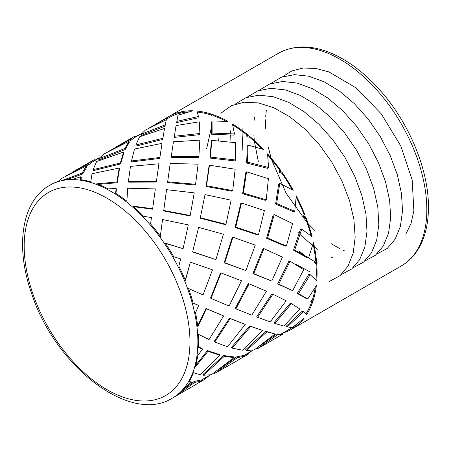 <?xml version="1.0" encoding="UTF-8"?>
<svg xmlns="http://www.w3.org/2000/svg" width="451" height="451" viewBox="0 0 451 451"><rect width="100%" height="100%" fill="white"/><g stroke="black" fill="none" stroke-linecap="round" stroke-linejoin="round"><path stroke-width="0.68" d="M405.787 234.216L411.008 223.64L413.866 210.741L412.169 179.915L400.832 146.062L381.332 113.934L356.273 88.018L329.016 71.951L315.717 68.405L303.235 68.028L292.006 70.869L282.405 76.845M266.321 110.168L265.712 116.381M265.566 119.831L265.735 128.659M268.435 147.663L271.068 157.957M271.553 159.575L286.047 193.118L307.086 222.552M308.225 223.797L315.317 230.985M331.367 243.76L339.688 248.608M342.98 250.198L345.032 251.094M376.805 254.065L387.229 248.462L395.206 239.092L400.387 226.396L402.517 210.961L401.475 193.451L397.314 174.678L390.16 155.477L380.356 136.709L368.292 119.227L354.497 103.798L339.564 91.13L324.134 81.806L308.873 76.213L294.452 74.663L281.48 77.177L270.527 83.706M254.482 117.001L254.009 121.37M253.896 135.497L254.302 140.43M254.42 141.484L258.333 161.621M297.885 232.254L299.199 233.618M300.107 234.543L313.608 246.409M314.454 247.047L318.034 249.595M331.13 257.042L333.109 257.904M364.932 260.92L375.356 255.305L383.356 245.958L388.536 233.257L390.679 217.822L389.636 200.312L385.47 181.528L378.327 162.326L368.512 143.553L356.453 126.06L342.647 110.636L327.708 97.957L312.278 88.633L297.012 83.052L282.591 81.49L269.619 84.033L258.66 90.55M242.164 128.202L242.018 130.339M241.973 131.224L242.897 150.899M298.731 250.874L305.124 255.689M308.247 257.786L314.973 261.743M316.117 262.341L318.006 263.277M353.099 267.764L363.512 262.144L371.511 252.791L376.692 240.107L378.829 224.66L377.803 207.167L373.625 188.388L366.5 169.187L356.69 150.425L344.632 132.927L330.842 117.502L315.903 104.829L300.473 95.482L285.218 89.907L270.786 88.323L257.82 90.854L246.855 97.36M230.788 130.677L230.444 133.626M230.331 134.838L230.016 141.896M295.845 264.269L309.448 271.581M341.289 274.58L351.707 268.971L359.678 259.596L364.87 246.917L366.984 231.464L365.958 213.971L361.781 195.204L354.644 176.003L344.846 157.241L332.782 139.759L318.998 124.329L304.064 111.673L288.64 102.321L273.391 96.745L258.964 95.167L245.992 97.675L235.033 104.192M218.955 137.521L218.577 140.746M329.433 281.413L340.003 275.696L348.042 266.09L353.189 253.084L355.174 237.271L353.894 219.378L349.401 200.25L341.847 180.755L331.603 161.802L319.088 144.281L304.87 128.986L289.581 116.646L273.892 107.817L258.513 102.918L244.126 102.214L231.363 105.692L220.815 113.263M211.203 128.332L206.637 148.785M287.326 326.902L286.176 326.327L302.063 311.359L303.45 311.709L287.326 326.902L292.231 327.668L304.307 317.994A122.813 70.908 60 0 1 295.236 326.913L294.159 327.595L293.054 327.065A121.697 70.26 60 0 1 293.037 327.076M256.89 349.113L281.881 334.687L280.663 334.101L276.756 333.954L277.912 334.535L256.89 349.113L256.23 348.522M295.236 326.913L295.123 325.616A121.697 70.26 -120 0 0 297.733 323.491M294.204 326.208L295.123 325.616M281.785 333.65L282.952 334.208L280.652 335.459M274.947 323.429L283.865 326.067L299.938 309.003L291.402 303.636L274.947 323.429L273.904 322.882L290.14 303.36L291.402 303.636M246.398 350.534L254.189 349.937L275.048 333.994L265.865 331.293L266.907 331.84L246.398 350.534L245.62 349.739L265.865 331.293M297.232 293.415L308.659 274.552L310.079 274.552L308.05 278.239L298.489 293.691L297.232 293.415L306.347 298.601L307.734 298.957L316.343 285.63A122.813 70.908 60 0 1 313.039 300.918L312.216 301.911L310.835 301.561L312.504 299.537A121.697 70.26 -120 0 0 315.221 287.546M236.285 361.206L244.611 356.205L243.732 355.427L236.73 356.814L237.514 357.609L214.09 373.823L213.729 373.078M260.52 345.455L276.756 333.954M313.039 300.918L312.504 299.537M246.066 354.272L246.939 355.05L242.362 357.598M257.56 317.318L270.256 321.873L286.205 300.783L272.917 294.193L257.56 317.318L256.675 316.827L271.84 294.001L272.917 294.193M232.147 348.138L242.694 350.241L262.668 330.521L249.82 325.915L250.705 326.406L232.147 348.138L231.493 347.366L249.82 325.915M277.647 283.95L292.643 290.692L303.709 269.709L290.094 261.214L278.724 284.136L277.647 283.95L288.871 261.332L290.094 261.214M203.598 375.243L211.322 374.73L234.12 357.626L233.336 356.831L223.623 355.523L224.277 356.296L203.598 375.243L203.209 374.229L223.623 355.523M293.494 250.164L300.377 229.576L301.696 229.153L294.712 250.04L293.494 250.164L307.21 257.792L308.631 257.786L313.49 242.418A122.813 70.908 60 0 1 316.529 261.428L315.993 262.623L314.578 262.629L315.661 260.199A121.697 70.26 -120 0 0 313.095 243.901M193.31 386.017L201.811 380.915L201.321 379.911L194.274 381.405L194.663 382.425L178.359 394.106A122.813 70.908 -120 0 0 185.04 387.443L191.32 382.335L190.925 381.315L189.381 381.134M218.605 369.628L236.73 356.814M316.529 261.428L315.661 260.199M203.903 378.615L204.388 379.618L199.415 382.392M235.924 308.85L251.788 315.131L266.44 291.228L249.076 283.814L235.924 308.85L235.236 308.433L248.225 283.718L249.076 283.814M214.761 342.033L227.479 346.768L245.276 324.41L229.503 318.158L230.19 318.575L214.761 342.033L214.264 341.311L229.503 318.158M252.932 273.577L271.784 281.091L282.433 257.132L263.92 248.614L253.783 273.672L252.932 273.577L262.944 248.845L263.92 248.614M191.32 382.335L188.856 382.008A122.813 70.908 -120 0 0 193.411 372.689L200.086 374.719L219.868 355.23L219.214 354.458L207.449 350.602L207.945 351.318L195.3 367.069A122.813 70.908 -120 0 0 197.696 355.698L202.476 349.119L201.98 348.403L198.525 346.904M266.586 238.269L285.195 246.145L286.419 246.02L292.552 223.611L274.225 214.597L267.561 238.038L266.586 238.269L273.165 215.138L274.225 214.597M183.337 389.427L194.274 381.405M275.6 204.049L278.656 184.2L279.755 183.365L276.655 203.508L275.6 204.049L293.449 211.705L294.762 211.282L296.239 195.824A122.813 70.908 60 0 1 305.096 215.279L304.831 216.519L303.517 216.948L304.042 214.411A121.697 70.26 -120 0 0 296.177 197.11M305.096 215.279L304.042 214.411M210.983 298.382L229.102 306.049L241.499 280.764L221.097 272.973L210.983 298.382L210.527 298.06L220.511 272.979L221.097 272.973M202.476 349.119L198.496 347.388A122.813 70.908 -120 0 0 198.654 341.396A122.813 70.908 -120 0 0 198.446 334.309L209.078 339.53L223.64 315.937L205.96 308.456L206.417 308.777L197.809 326.919A122.813 70.908 -120 0 0 195.508 312.808L198.699 305.474L193.113 302.931M224.175 262.753L245.874 270.583L255.283 245.13L232.919 237.192L224.761 262.747L224.175 262.753L232.231 237.525L232.919 237.192M235.044 227.462L257.527 234.881L258.502 234.65L264.376 210.594L241.482 202.989L235.726 227.135L235.044 227.462L240.727 203.632L241.482 202.989M242.644 193.738L265.205 200.334L266.259 199.787L268.39 178.675L246.534 171.848L243.399 193.101L242.644 193.738L245.739 172.767L246.534 171.848M195.835 365.118L207.449 350.602M246.652 163.048L247.249 146.276L248.044 145.109L247.441 162.129L246.652 163.048L267.437 168.313L268.537 167.479L267.578 153.909A122.813 70.908 60 0 1 280.719 170.439L280.669 171.583L279.575 172.417L279.671 170.089A121.697 70.26 -120 0 0 267.714 155.082M280.719 170.439L279.671 170.089M198.699 305.474L193.146 303.066A122.813 70.908 -120 0 0 188.507 288.482L203.068 294.943L212.483 269.839L190.35 262.155L185.446 280.601A122.813 70.908 -120 0 0 178.844 266.197L180.648 258.936L173.736 256.698A122.813 70.908 -120 0 0 165.303 243.134L183.1 248.67L188.321 224.902L162.518 219.519L160.353 236.127A122.813 70.908 -120 0 0 150.589 223.916L151.435 217.562L150.617 223.95M192.633 251.951L215.916 259.618L223.448 234.227L198.581 227.372L192.633 251.951L198.581 227.372M200.233 218.222L225.297 224.626L225.985 224.299L231.121 200.193L205.025 194.612L200.233 218.222L205.025 194.612M206.096 186.466L231.955 191.213L232.716 190.576L235.163 169.221L209.473 165.207L206.513 185.761L206.096 186.466L209.016 166.177L209.473 165.207M209.957 158.059L234.87 160.9L235.664 159.981L235.399 142.668L211.807 140.357L210.408 157.095L209.957 158.059L211.339 141.541L211.807 140.357M197.69 325.898L205.96 308.456M211.649 134.251L211.581 122.356L212.049 120.998L212.122 133.068L211.649 134.251L233.68 135.114L234.481 133.953L232.457 123.924A122.813 70.908 60 0 1 247.616 134.669L247.678 135.576L246.889 136.738L246.742 134.9A121.697 70.26 -120 0 0 232.739 125.012M247.616 134.669L246.742 134.9M165.466 243.382L183.1 248.67M190.198 215.499L194.234 192.853L166.526 189.668L163.685 210.95L189.832 215.916L190.198 215.499L163.713 210.47M195.559 184.279L198.13 164.187L170.213 163.425L167.546 182.548L195.136 184.983L195.559 184.279L167.609 181.804M198.874 156.486L199.838 140.16L173.432 141.8L171.092 157.664L198.417 157.455L198.874 156.486L171.194 156.7M199.906 133.485L199.286 121.821L176.053 125.564L174.171 137.403L199.438 134.669L199.906 133.485L174.3 136.247M185.282 280.206L190.35 262.155M178.461 113.624A121.697 70.26 -120 0 0 169.39 117.491L166.943 118.906L166.605 119.509L167.208 117.514A122.813 70.908 60 0 1 168.832 116.527A122.813 70.908 60 0 1 178.635 112.44L179.752 112.147A122.813 70.908 60 0 1 192.893 110.794L177.993 115.202L176.651 122.633L198.017 117.852L198.485 116.499L196.957 111.053A122.813 70.908 60 0 1 211.502 114.154L211.102 116.076L210.967 114.92A121.697 70.26 -120 0 0 197.329 112.073M211.502 114.154L210.967 114.92M133.502 206.676L152.585 209.196L155.262 189.634M158.91 163.786L156.322 182.069L158.91 163.786L130.48 166.368L128.394 181.409L128.682 182.153L156.322 182.069M162.016 143.339L159.75 158.414L162.016 143.339L134.505 149.027L131.5 160.956L131.765 161.886L159.75 158.414M164.519 128.434L162.704 139.438L164.519 128.434L139.59 136.811L135.869 144.974L136.095 146.051L162.704 139.438M166.301 119.735L165.032 126.173L166.301 119.735L145.453 130.04L141.31 134.161L141.484 135.334L165.032 126.173M160.263 237.102L162.484 220.003M163.747 210.476L166.458 190.407M178.579 112.643L178.416 114.013L180.806 113.009A121.697 70.26 60 0 1 188.659 111.882M167.208 117.514L167.084 118.827M155.33 188.896L127.734 188.242L126.866 201.185A122.813 70.908 -120 0 0 115.631 193.282L116.11 188.501L116.403 189.245L115.975 193.496M119.216 168.048L119.481 168.978L117.187 182.728L116.894 181.984L119.216 168.048L92.01 173.725L90.781 181.821A122.813 70.908 -120 0 0 80.013 179.583L80.791 176.775L81.4 177.626L80.814 179.69M123.585 152.066L123.811 153.143L120.603 163.933L120.344 163.003L123.585 152.066L96.672 161.503L93.069 169.683L93.684 170.534L120.603 163.933M129.031 141.253L129.2 142.426L125.265 149.506L125.04 148.43L129.031 141.253L104.08 153.915L98.51 158.87L99.073 159.817L125.265 149.506M141.941 133.344L133.8 138.04L130.999 140.278L130.824 139.105L133.671 136.828L135.3 136.078L135.401 137.115M137.516 135.898L137.944 135.644M174.796 396.705L174.266 396.993A122.813 70.908 -120 0 1 173.223 397.619L172.434 398.07A122.813 70.908 -120 0 0 197.865 341.852A122.813 70.908 -120 0 0 144.258 218.256A122.813 70.908 -120 0 0 49.621 185.35L50.411 184.899A122.813 70.908 -120 0 1 58.326 181.375L61.528 178.483L86.231 165.962L86.789 166.909L82.725 173.951L82.11 173.099L86.231 165.962L88.853 164.649L88.289 163.696L92.1 160.827L94.372 159.71L94.789 160.562M99.248 157.985L92.613 161.819L88.853 164.649M97.298 159.118L97.145 158.803L98.256 158.56M67.689 179.413L82.725 173.951M98.335 184.414L117.187 182.728M292.124 327.657A121.697 70.26 60 0 1 291.081 328.277L280.843 334.191M310.835 301.561L311.63 302.131A121.697 70.26 60 0 1 305.834 314.003M314.578 262.629L315.954 263.61A121.697 70.26 60 0 1 316.038 279.992M303.517 216.948L305.457 218.047A121.697 70.26 60 0 1 311.213 236.014M279.575 172.417L281.948 173.325A121.697 70.26 60 0 1 292.175 189.668M246.889 136.738L249.504 137.166A121.697 70.26 60 0 1 262.138 149.022M211.102 116.076L213.729 115.834A121.697 70.26 60 0 1 226.058 121.223M165.438 120.107L166.605 119.509M129.031 141.27L130.999 140.278M201.811 380.915L194.663 382.425M209.219 375.548L204.388 379.618M214.09 373.823L236.217 361.245M219.868 355.23L207.945 351.318M234.12 357.626L224.277 356.296M244.611 356.205L237.514 357.609M250.429 351.752L246.939 355.05M294.159 327.595L294.306 327.567A122.813 70.908 60 0 1 291.645 329.247A122.813 70.908 60 0 1 283.065 332.973L282.952 334.208M223.64 315.937L206.417 308.777M245.276 324.41L230.19 318.575M262.668 330.521L250.705 326.406M275.048 333.994L266.907 331.84M281.881 334.687L277.912 334.535M192.927 251.844L215.916 259.618M224.761 262.747L245.874 270.583M253.783 273.672L271.784 281.091M278.724 284.136L292.643 290.692M298.489 293.691L307.734 298.957M312.216 301.911L312.611 302.193L311.63 302.131M312.611 302.193A122.813 70.908 60 0 1 306.528 314.832L303.45 311.709M151.435 217.562L143.615 216.305A122.813 70.908 -120 0 0 132.848 206.113L152.618 208.717M200.599 217.81L225.985 224.299M235.726 227.135L258.502 234.65M267.561 238.038L286.419 246.02M294.712 250.04L308.631 257.786M315.993 262.623L316.67 263.102L315.954 263.61M316.67 263.102A122.813 70.908 60 0 1 317.076 273.024A122.813 70.908 60 0 1 316.805 280.793L310.079 274.552M116.11 188.501L107.998 188.873A122.813 70.908 -120 0 0 96.762 183.805L116.894 181.984M128.394 181.409L156.39 181.325M206.513 185.761L232.716 190.576M243.399 193.101L266.259 199.787M276.655 203.508L294.762 211.282M304.831 216.519L305.789 217.061L305.457 218.047M305.789 217.061A122.813 70.908 60 0 1 312.115 236.741L301.696 229.153M80.791 176.775L73.039 179.143A122.813 70.908 -120 0 0 63.275 180.084L82.11 173.099M93.069 169.683L120.344 163.003M131.5 160.956L159.851 157.444M210.408 157.095L235.664 159.981M247.441 162.129L268.537 167.479M280.669 171.583L281.841 172.023L281.948 173.325M281.841 172.023A122.813 70.908 60 0 1 293.263 190.288L279.755 183.365M135.441 137.093L137.493 135.655M149.196 127.983L166.774 118.134M179.752 112.147L180.806 113.009M94.738 160.455L97.145 158.803M109.052 151.141L130.824 139.105M141.31 134.161L165.184 124.882M176.798 121.342L198.485 116.499M211.57 114.729L212.855 114.605L213.729 115.834M212.855 114.605A122.813 70.908 60 0 1 228.014 121.358L212.049 120.998M66.105 175.935L88.289 163.696M98.51 158.87L125.04 148.43M135.869 144.974L162.834 138.282M212.122 133.068L234.481 133.953M247.678 135.576L248.969 135.785L249.504 137.166M248.969 135.785A122.813 70.908 60 0 1 263.514 149.478L248.044 145.109M168.832 116.527L278.566 53.173A122.813 70.908 60 0 1 373.208 86.073A122.813 70.908 60 0 1 426.815 209.67A122.813 70.908 60 0 1 401.379 265.893L291.645 329.247M189.972 341.852A117.232 67.684 60 0 1 65.632 352.958A117.232 67.684 60 0 1 65.632 187.165A117.232 67.684 60 0 1 189.972 341.852M253.236 350.128L243.861 355.54M210.211 374.973L201.394 380.063M92.094 160.832L72.245 172.288M133.671 136.828L115.112 147.539M167.118 117.514L155.336 124.318M278.566 53.173C296.668 43.533 317.493 45.139 341.041 58.004C355.332 65.998 368.788 77.273 381.405 91.829C409.824 124.341 428.749 170.579 428.45 207.387C428.439 223.719 425.101 237.53 418.427 248.822C414.007 256.157 408.324 261.845 401.379 265.893M193.349 385.994L174.83 396.688M49.621 185.35C21.406 201.112 14.99 246.973 31.677 293.748C55.287 366.302 130.362 424.898 172.434 398.07"/></g></svg>

